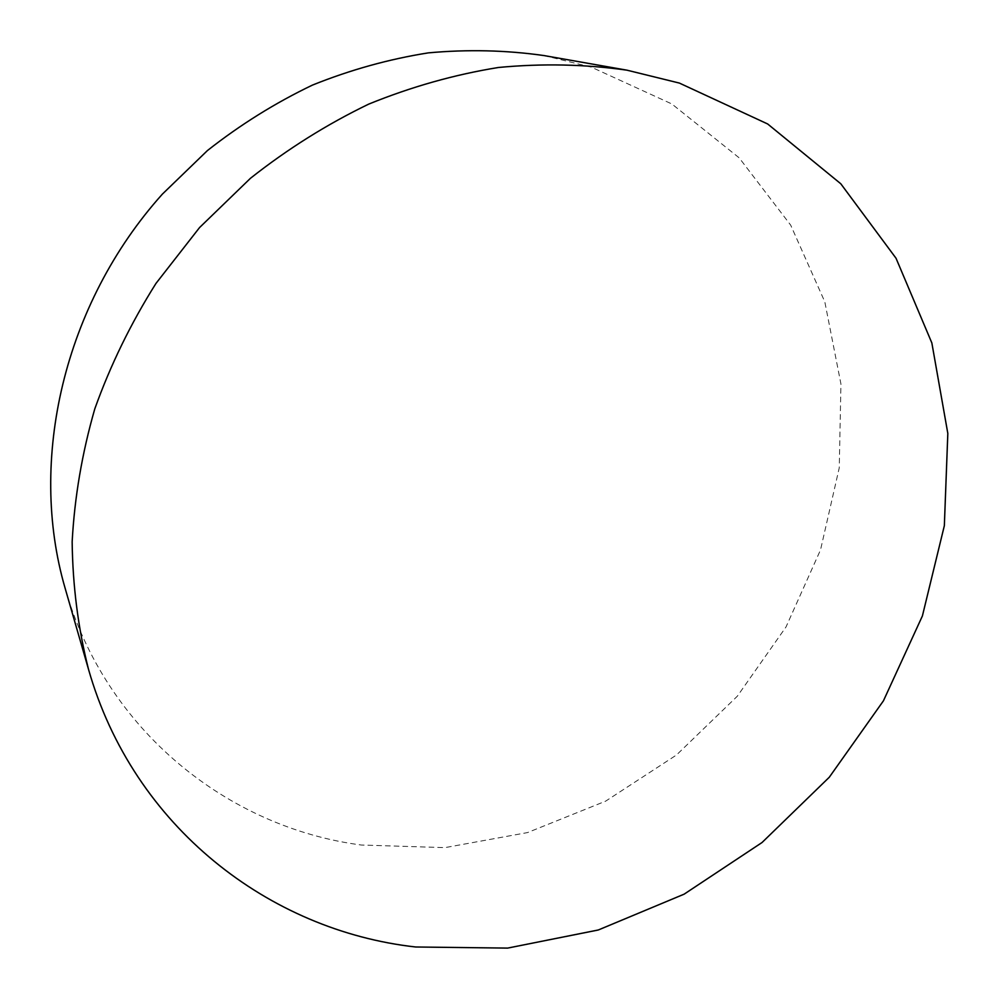 <?xml version="1.0" encoding="UTF-8"?>
<svg xmlns="http://www.w3.org/2000/svg" width="998" height="998" viewBox="0 0 998 998"><rect width="100%" height="100%" fill="white"/><g stroke="black" fill="none" stroke-linecap="round" stroke-linejoin="round"><path stroke-width="0.75" stroke-dasharray="4.99 3.74" d="M543.91 55.551L591.377 67.165L671.879 103.979L739.194 157.871L790.69 225.149L824.81 301.833L840.94 383.993L839.256 467.825L820.531 549.873L786.025 626.944L737.347 696.18L676.469 755.012L605.661 801.145L527.518 832.582L444.946 847.626L361.264 845.019C228.28 827.567 105.688 730.823 65.12 588.234"/><path stroke-width="1.5" d="M415.642 946.99C269.46 930.697 133.47 827.093 88.485 669.234C78.131 628.266 72.692 585.789 72.155 541.814C74.538 497.403 82.073 453.092 94.785 408.893C110.391 365.231 130.788 323.402 155.975 283.42L199.563 227.556L250.473 178.28C287.561 148.976 326.982 124.251 368.736 104.104C411.338 86.776 454.601 74.563 498.501 67.477C542.288 63.336 585.102 64.234 626.944 70.172L679.364 83.071L767.674 123.977L840.803 183.782L896.029 258.245L931.845 342.925L947.826 433.456L944.345 525.709L922.402 615.953L883.442 700.808L829.288 777.242L762.048 842.512L684.141 894.158L598.301 929.986L507.633 948.1L415.642 946.99M88.485 669.234L65.12 588.234C27.907 460.427 63.635 304.103 162.375 194.123L207.434 150.561C240.306 124.688 275.311 102.869 312.461 85.092C350.41 69.823 389.045 59.082 428.354 52.869C467.625 49.276 506.136 50.174 543.91 55.551L626.944 70.172"/></g></svg>
